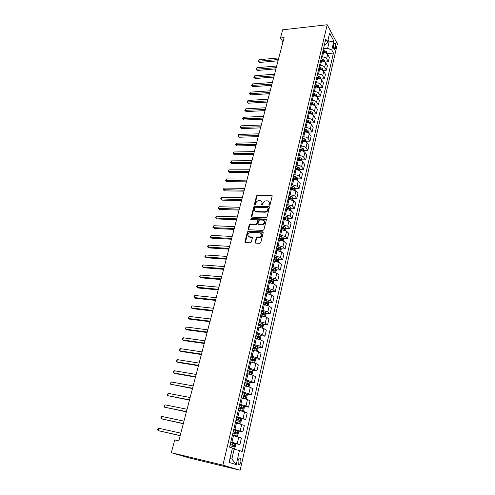 <?xml version="1.0" encoding="UTF-8"?>
<svg xmlns="http://www.w3.org/2000/svg" width="495" height="495" viewBox="0 0 495 495"><rect width="100%" height="100%" fill="white"/><g stroke="black" fill="none" stroke-linecap="round" stroke-linejoin="round"><path stroke-width="0.74" d="M269.391 205.159L270.084 204.608L272.17 196.107L271.613 195.296L257.542 195.055L256.571 195.828L254.442 204.225L254.838 204.794L255.525 204.249L255.804 203.16C256.342 201.626 257.381 200.797 258.922 200.679L260.153 200.704C261.583 200.921 262.177 201.787 261.942 203.303L261.669 204.404L262.072 204.973L262.765 204.429L263.037 203.327C263.575 201.787 264.621 200.951 266.18 200.834L267.424 200.859C268.872 201.075 269.478 201.948 269.249 203.476L268.977 204.583L269.391 205.159M240.91 461.618L240.712 458.246C239.722 457.343 238.838 458.166 238.046 460.703L238.244 464.081C239.24 464.984 240.131 464.161 240.91 461.618M255.166 242.241L255.754 243.119L259.788 243.348L260.797 242.55L263.204 232.718L262.61 231.852L248.335 231.19L247.413 231.976L244.951 241.678L245.526 242.55L250.414 242.816L251.318 242.03L252.363 237.841L251.782 236.975L249.406 236.851C247.104 235.366 247.42 233.894 250.346 232.452L259.875 232.891C262.22 234.364 261.923 235.843 258.99 237.328L257.128 237.247L256.206 238.039L255.166 242.241L255.581 243.088M327.201 24.75L282.639 29.811L280.479 38.004L284.093 37.614L178.819 440.859L174.704 439.913L171.332 452.708L222.899 465.133L327.201 24.75L337.367 43.801L240.137 470.25L222.899 465.133M266.093 217.639L267.09 216.853L269.428 207.287L268.841 206.458L254.746 206.093L253.774 206.867L251.38 216.315L251.955 217.144L266.093 217.639M269.428 206.891L268.841 206.458L269.206 206.854L255.129 206.483L254.158 207.256L251.776 217.113M266.341 219.91L263.965 229.612L262.963 230.404L248.762 229.76L248.187 228.907L249.226 224.798L250.173 224.018L255.965 224.254L256.911 223.468L257.592 220.739L257.01 219.898L251.076 219.681C250.476 219.285 250.563 218.914 251.342 218.549L265.741 219.068L266.341 219.91M333.958 43.968L333.624 45.429C333.364 47.204 333.587 48.541 334.298 49.438L335.301 48.522L335.635 47.062C335.888 45.286 335.666 43.95 334.954 43.059L333.958 43.968M324.442 44.692L325.561 44.581L327.486 42.23L325.76 39.099L229.593 447.146L232.427 448.13L229.086 462.404L236.226 464.607L231.858 459.026L234.16 449.157L232.285 448.73M327.486 42.23L329.614 33.128L333.859 41.029L331.78 50.044L327.647 48.324L323.489 48.72M327.022 53.639L333.438 53.052L331.78 50.044M333.438 53.052L242.154 451.502L239.462 450.568L236.226 464.607M171.332 452.708L189.981 458.129L240.137 470.25M280.479 38.004L282.967 41.933M327.504 42.131L329.125 41.97L328.018 39.947M327.647 48.324L329.125 41.97L333.859 41.029M260.036 237.569L260.191 236.938M263.192 224.718L263.328 224.161M230.682 442.524L239.92 444.566L230.831 441.917M239.92 444.566L241.442 437.976L232.39 435.291M236.381 430.576L242.841 431.931L233.826 429.208M242.841 431.931L244.344 425.428L235.366 422.656M240.49 418.417L245.718 419.457L236.783 416.648M245.718 419.457L247.203 413.028L244.604 411.852L238.305 410.182M242.018 411.005L243.633 410.51L244.32 407.564L243.707 406.216L248.564 407.131L245.984 405.919L239.704 404.248M248.564 407.131L250.031 400.783L247.469 399.527L241.213 397.856M246.597 394.1L251.38 394.954L248.83 393.667L242.593 391.997M251.38 394.954L252.827 388.686L250.297 387.35L244.078 385.685M249.455 382.134L254.158 382.926L251.639 381.558L245.446 379.894M254.158 382.926L255.587 376.726L253.094 375.321L246.912 373.657M252.271 370.303L256.905 371.04L254.418 369.604L248.261 367.933M256.905 371.04L258.316 364.914L255.853 363.441L249.715 361.771M255.055 358.615L259.615 359.29L257.165 357.786L251.045 356.115M259.615 359.29L261.014 353.238L258.582 351.697L252.481 350.027M257.802 347.057L262.294 347.682L259.881 346.11L253.799 344.44M262.294 347.682L263.68 341.699L261.28 340.09L255.216 338.425M260.512 335.635L264.949 336.21L262.56 334.571L256.521 332.9M264.949 336.21L266.31 330.295L263.946 328.618L257.92 326.954M263.192 324.343L267.566 324.868L265.209 323.161L259.207 321.496M267.566 324.868L268.915 319.028L266.576 317.283L260.593 315.618M265.84 313.18L270.152 313.663L267.832 311.893L261.861 310.223M270.152 313.663L271.489 307.884L269.181 306.083L263.235 304.413M268.451 302.142L272.714 302.581L270.418 300.75L264.491 299.085M272.714 302.581L274.032 296.87L271.755 295.008L265.84 293.343M271.031 291.233L275.245 291.629L272.98 289.736L267.083 288.071M275.245 291.629L276.55 285.98L274.298 284.056L268.42 282.391M273.587 280.442L277.745 280.795L275.511 278.846L269.651 277.181M277.745 280.795L279.031 275.214L276.816 273.234L270.975 271.569M276.105 269.775L280.219 270.091L278.011 268.08L272.188 266.421M280.219 270.091L281.494 264.571L279.298 262.529L273.494 260.871M278.598 259.225L282.664 259.504L280.486 257.437L274.694 255.779M282.664 259.504L283.926 254.046L281.76 251.949L275.987 250.291M281.061 248.793L285.083 249.035L282.93 246.912L277.175 245.254M285.083 249.035L286.327 243.633L284.192 241.486L278.456 239.828M283.499 238.479L287.471 238.683L285.349 236.511L279.626 234.853M287.471 238.683L288.703 233.343L286.593 231.14L280.894 229.488M285.906 228.275L289.835 228.442L287.737 226.215L282.051 224.563M289.835 228.442L291.054 223.165L288.969 220.912L283.301 219.254M288.282 218.177L292.174 218.314L290.101 216.043L284.452 214.385M292.174 218.314L293.38 213.091L291.32 210.796L285.683 209.138M290.633 208.197L294.488 208.302L292.44 205.976L286.822 204.324M294.488 208.302L295.682 203.136L293.646 200.784L288.047 199.132M292.96 198.322L296.777 198.396L294.754 196.02L289.167 194.368M296.777 198.396L297.959 193.285L295.948 190.891L290.379 189.238M295.261 188.552L299.042 188.595L297.043 186.176L291.487 184.524M299.042 188.595L300.205 183.54L298.225 181.096C297.229 180.106 295.725 179.561 293.721 179.45L292.681 179.444M297.538 178.887L301.276 178.899L299.308 176.437C298.318 175.44 296.821 174.89 294.816 174.785L293.783 174.785M301.276 178.899L302.433 173.9L300.471 171.412C299.487 170.404 297.996 169.853 295.998 169.76L294.964 169.76M299.784 169.321L303.491 169.309L301.548 166.796C300.564 165.788 299.079 165.231 297.08 165.144L296.053 165.151M303.491 169.309L304.635 164.359L302.699 161.828C301.727 160.807 300.242 160.256 298.25 160.17L297.223 160.182M302.012 159.86L305.687 159.817L303.763 157.268C302.792 156.234 301.313 155.684 299.327 155.603L298.299 155.622M305.687 159.817L306.813 154.923L304.901 152.349C303.942 151.309 302.464 150.758 300.484 150.684L299.456 150.703M303.967 151.569L304.215 150.511L307.853 150.43L305.953 147.832C304.994 146.786 303.522 146.235 301.542 146.167L300.521 146.192M307.853 150.43L308.973 145.586L307.086 142.968C306.127 141.917 304.666 141.36 302.686 141.304L301.665 141.329M306.38 141.23L310 141.137L308.119 138.501C307.172 137.443 305.712 136.886 303.738 136.83L302.717 136.861M310 141.137L311.108 136.348L309.239 133.687C308.298 132.623 306.838 132.066 304.871 132.017L303.856 132.047M308.515 132.066L312.122 131.948L310.266 129.269C309.326 128.193 307.878 127.636 305.91 127.592L304.895 127.63M312.122 131.948L313.217 127.203L311.374 124.505C310.439 123.422 308.991 122.865 307.03 122.828L306.015 122.865M310.625 122.989L314.226 122.847L312.388 120.13C311.46 119.041 310.019 118.484 308.057 118.454L307.048 118.497M314.226 122.847L315.309 118.157L313.483 115.422C312.562 114.32 311.12 113.763 309.165 113.739L308.156 113.782M312.722 114.011L316.305 113.844L314.492 111.09C313.57 109.989 312.135 109.426 310.186 109.407L309.177 109.457M316.305 113.844L317.375 109.203L315.575 106.425C314.659 105.317 313.23 104.754 311.281 104.736L310.278 104.792M314.789 105.126L318.359 104.934L316.571 102.143C315.662 101.023 314.232 100.46 312.289 100.454L311.287 100.51M318.359 104.934L319.423 100.337L317.642 97.527C316.738 96.401 315.315 95.838 313.378 95.832L312.376 95.894M316.837 96.327L320.395 96.117L318.625 93.289C317.728 92.157 316.305 91.594 314.375 91.594L313.372 91.655M320.395 96.117L321.447 91.569L319.69 88.716C318.792 87.578 317.375 87.015 315.445 87.021L314.449 87.089M318.867 87.621L322.412 87.386L320.667 84.521C319.77 83.377 318.359 82.814 316.435 82.826L315.439 82.894M322.412 87.386L323.452 82.882L321.713 79.998C320.828 78.847 319.423 78.278 317.499 78.297L316.503 78.371M320.878 79.002L324.411 78.748L322.678 75.846C321.8 74.689 320.395 74.12 318.477 74.145L317.481 74.219M324.411 78.748L325.438 74.287L323.718 71.373C322.839 70.203 321.441 69.64 319.529 69.665L318.539 69.746M322.864 70.469L326.384 70.191L324.677 67.258C323.798 66.089 322.406 65.519 320.494 65.55L319.504 65.637M326.384 70.191L327.405 65.779L325.704 62.828C324.838 61.652 323.445 61.083 321.54 61.12L320.55 61.207M324.937 62.017L328.34 61.727L326.65 58.756C325.784 57.575 324.398 57.005 322.493 57.049L321.509 57.135M328.34 61.727L329.348 57.358L327.671 54.37C326.811 53.182 325.425 52.612 323.526 52.662L322.542 52.748M230.014 458.438L231.858 459.026M297.248 169.327L297.817 169.327M294.612 178.874L295.54 178.874M291.92 188.515L293.232 188.527M289.16 198.248L290.874 198.278M286.333 208.079L288.455 208.135M283.592 218.017L285.918 218.097M281.222 228.071L284.78 228.344L281.42 227.254M278.827 238.244L280.393 238.318M276.408 248.521L277.485 248.583M273.958 258.916L274.49 258.953M234.16 449.157L239.462 450.568M269.336 205.153L269.62 203.872L268.983 201.688M261.676 201.502L262.319 203.699L262.028 204.973M272.17 195.742L257.92 195.457L256.948 196.23L254.807 204.794M268.104 208.141L267.69 207.566L255.321 207.232L254.634 207.776L254.343 208.933C254.096 210.486 254.715 211.365 256.181 211.569L264.676 211.823C266.242 211.699 267.288 210.864 267.82 209.311L268.104 208.141L268.476 208.537L268.117 207.962M255.018 211.179L256.181 211.569M268.476 208.537L268.191 209.707C267.659 211.254 266.613 212.089 265.054 212.213L256.565 211.953M257.586 220.312L257.975 221.123L257.301 223.845L256.354 224.631L250.563 224.396L249.622 225.176L248.595 229.736M266.329 219.489L251.732 218.926L251.052 219.675M261.904 224.495L262.022 224.495C265.017 223.059 265.339 221.605 262.981 220.12L259.652 219.997L258.693 220.782L258.013 223.511L258.6 224.359L262.406 224.872C264.875 224.056 265.518 222.707 264.324 220.813M262.288 224.872L258.984 224.736M261.187 233.566C262.43 235.434 261.83 236.808 259.38 237.699L257.518 237.619L256.596 238.404L255.556 242.606M248.546 236.585L249.406 236.851M252.345 237.371L249.802 237.216M263.185 232.26L248.731 231.561L247.809 232.341L245.371 242.525M326.824 53.491L326.459 51.653L323.148 50.168M278.79 57.909L259.12 59.716L258.687 61.306L259.491 62.457L278.035 60.798M326.044 53.07L324.658 51.938L322.851 51.443M322.709 52.055L325.865 52.563M322.66 52.247L324.12 52.643M259.491 62.457L258.186 61.256L278.369 59.524M258.186 61.256L259.12 59.716M324.85 61.955L324.503 60.05L321.168 58.571M276.674 66.014L256.942 67.704L256.503 69.312L257.32 70.451L275.925 68.904M324.077 61.541L323.897 60.978L320.865 59.852M320.723 60.458L323.897 60.978M320.673 60.668L322.325 61.114M257.32 70.451L256.002 69.244L276.253 67.648M256.002 69.244L256.942 67.704M322.858 70.507L322.523 68.533L319.17 67.054M274.539 74.201L254.746 75.766L254.306 77.387L255.129 78.519L273.785 77.084M322.09 70.092L321.911 69.473L318.867 68.353M318.724 68.947L321.911 69.473M318.669 69.17L320.574 69.69M255.129 78.519L253.805 77.313L274.106 75.846M253.805 77.313L254.746 75.766M320.847 79.144L320.519 77.102L317.153 75.63M272.38 82.467L252.524 83.909L252.079 85.548L252.914 86.662L271.631 85.344M320.073 78.736L319.906 78.055L316.843 76.935M316.701 77.523L319.906 78.055M316.645 77.765L318.799 78.365M252.914 86.662L251.578 85.456L271.947 84.131M251.578 85.456L252.524 83.909M318.811 87.869L318.502 85.753L315.111 84.286M270.202 90.814L250.284 92.132L249.833 93.784L250.68 94.885L269.453 93.685M318.031 87.467L317.877 86.73L314.795 85.61M314.659 86.186L317.877 86.73M314.603 86.446L316.986 87.139M250.68 94.885L249.338 93.679L269.763 92.491M249.338 93.679L250.284 92.132M316.757 96.686L316.46 94.496L313.05 93.035M267.999 99.241L248.026 100.429L247.568 102.1L248.422 103.189L267.251 102.112M315.971 96.284L315.829 95.492L312.735 94.372M312.599 94.941L315.829 95.492M312.531 95.219L315.136 96.005M248.422 103.189L247.073 101.976L267.56 100.937M247.073 101.976L248.026 100.429M314.678 105.596L314.399 103.331L310.965 101.871M265.778 107.755L245.743 108.813L245.279 110.496L246.145 111.573L265.035 110.62M313.873 105.188L313.762 104.34L310.643 103.226M310.514 103.783L313.762 104.34M310.445 104.08L313.236 104.971M246.145 111.573L244.784 110.36L265.332 109.469M244.784 110.36L245.743 108.813M312.58 114.599L312.314 112.26L308.861 110.806M263.538 116.35L243.435 117.278L242.971 118.979L243.843 120.038L262.789 119.208M311.745 114.184L311.671 113.287L308.54 112.173M308.41 112.718L311.671 113.287M308.336 113.033L311.305 114.023M243.843 120.038L242.476 118.825L263.086 118.082M242.476 118.825L243.435 117.278M310.464 123.694L310.21 121.275L306.733 119.827M261.267 125.037L241.102 125.823L240.638 127.543L241.517 128.589L260.525 127.889M309.418 123.236L309.561 122.321L306.411 121.207M306.281 121.745L309.561 122.321M306.201 122.079L309.332 123.175M241.517 128.589L240.143 127.376L260.815 126.782M240.143 127.376L241.102 125.823M308.323 132.889L308.082 130.389L304.586 128.948M258.978 133.805L238.751 134.454L238.281 136.193L239.172 137.226L258.235 136.651M304.048 131.225L307.277 132.375L307.426 131.453L304.258 130.346M304.134 130.866L307.426 131.453M239.172 137.226L237.786 136.007L258.52 135.568M237.786 136.007L238.751 134.454M306.158 142.176L305.929 139.596L302.414 138.161M256.664 142.665L236.375 143.173L235.898 144.93L236.796 145.945L255.921 145.505M301.87 140.462L305.112 141.607L305.267 140.685L302.08 139.571M301.962 140.085L305.267 140.685M236.796 145.945L235.41 144.726L256.2 144.447M235.41 144.726L236.375 143.173M304.215 150.511L303.757 148.908L300.218 147.479M254.331 151.612L233.974 151.977L233.492 153.753L234.401 154.749L253.588 154.452M299.673 149.799L302.921 150.938L303.089 150.01L299.883 148.902M299.766 149.403L303.089 150.01M234.401 154.749L233.009 153.537L253.861 153.413M233.009 153.537L233.974 151.977M301.758 161.061L302.024 159.91L301.56 158.313L298.002 156.89M251.967 160.652L231.555 160.875L231.066 162.663L231.988 163.647L251.231 163.486M297.446 159.242L300.713 160.374L300.886 159.433L297.662 158.332M297.545 158.821L300.886 159.433M231.988 163.647L230.577 162.428L251.497 162.471M230.577 162.428L231.555 160.875M299.524 170.651L299.809 169.408L299.339 167.817L295.756 166.4M249.585 169.791L229.105 169.859L228.61 171.666L229.544 172.631L248.849 172.613M295.199 168.776L298.479 169.903L298.658 168.962L295.416 167.861M295.305 168.337L298.658 168.962M229.544 172.631L228.127 171.412L249.103 171.629M228.127 171.412L229.105 169.859M297.266 180.347L297.575 179.011L297.099 177.427L293.492 176.022M247.178 179.017L226.63 178.93L226.135 180.755L227.075 181.708L246.442 181.832M292.929 178.423L296.22 179.537L296.412 178.59L293.145 177.488M293.034 177.959L296.412 178.59M227.075 181.708L225.652 180.489L246.689 180.873M225.652 180.489L226.63 178.93M294.977 190.148L295.311 188.719L294.828 187.141L291.202 185.743M244.74 188.341L224.13 188.1L223.629 189.944L224.582 190.878L244.01 191.15M290.627 188.168L293.937 189.282L294.135 188.329L290.85 187.228M290.744 187.679L294.135 188.329M224.582 190.878L223.152 189.659L244.252 190.216M223.152 189.659L224.13 188.1M292.669 200.06L293.028 198.532L292.539 196.96L288.882 195.568M242.284 197.765L221.612 197.363L221.098 199.225L222.063 200.141L241.548 200.568M288.307 198.019L291.629 199.126L291.833 198.167L288.529 197.072M288.424 197.511L291.833 198.167M222.063 200.141L220.621 198.922L241.789 199.658M220.621 198.922L221.612 197.363M290.336 210.078L290.714 208.451L290.219 206.885L286.543 205.499M239.797 207.281L219.056 206.718L218.542 208.599L219.52 209.503L239.066 210.078M285.962 207.98L289.29 209.082L289.507 208.117L286.184 207.021M286.085 207.448L289.507 208.117M219.52 209.503L218.072 208.284L239.295 209.199M218.072 208.284L219.056 206.718M287.972 220.213L288.381 218.481L287.873 216.921L284.18 215.542M237.284 216.903L216.482 216.173L215.962 218.078L216.952 218.957L236.554 219.693M283.586 218.054L286.933 219.143L287.162 218.171L283.814 217.082M283.715 217.497L287.162 218.171M216.952 218.957L215.492 217.738L215.962 218.078L236.777 218.84M215.492 217.738L216.482 216.173M285.59 230.453L286.017 228.622L285.51 227.069L281.785 225.701M234.748 226.63L213.877 225.726L213.357 227.651L214.354 228.511L234.017 229.408M281.321 227.651L283.233 228.158M281.185 228.238L284.551 229.327L284.786 228.344L283.635 228.294M214.354 228.511L212.881 227.292L213.357 227.651L234.234 228.585M212.881 227.292L213.877 225.726M283.177 240.811L283.629 238.868L283.109 237.328L279.366 235.967M232.18 236.455L211.247 235.379L210.715 237.322L211.73 238.163L231.456 239.227M278.759 238.534L282.15 239.617L282.391 238.633L278.994 237.538M278.902 237.922L282.391 238.633M211.73 238.163L210.251 236.944L210.715 237.322L231.666 238.429M210.251 236.944L211.247 235.379M280.733 251.287L281.21 249.239L280.69 247.704L276.915 246.349M229.587 246.386L208.587 245.136L208.055 247.098L209.076 247.921L228.869 249.146M276.303 248.942L279.712 250.031L279.972 249.035L276.544 247.939M276.458 248.311L279.972 249.035M208.587 245.136L207.801 245.916L207.591 246.696L208.055 247.098L229.067 248.385M278.264 261.886L278.772 259.72L278.24 258.198L274.44 256.849M226.964 256.422L205.901 254.993L205.363 256.973L206.396 257.784L226.246 259.176M273.822 259.473L277.256 260.556L277.522 259.553L274.063 258.458M273.976 258.817L277.522 259.553M205.901 254.993L204.899 256.558L205.363 256.973L226.438 258.446M275.771 272.596L276.297 270.32L275.764 268.804L271.941 267.473M224.315 266.57L203.185 264.955L202.641 266.96L203.686 267.746L223.604 269.317M271.316 270.122L274.768 271.198L275.041 270.196L271.557 269.094M271.477 269.435L275.041 270.196M203.185 264.955L202.399 265.722L202.183 266.52L202.641 266.96L223.783 268.618M273.246 283.437L273.803 281.042L273.259 279.539L269.41 278.209M221.636 276.829L200.444 275.022L199.893 277.051L200.951 277.813L220.925 279.564M268.779 280.894L272.25 281.971L272.535 280.956L269.02 279.854M268.946 280.182L272.535 280.956M200.444 275.022L199.429 276.594L199.893 277.051L221.098 278.895M270.691 294.401L271.272 291.889L270.722 290.392L266.848 289.074M218.932 287.199L197.672 285.2L197.109 287.249L198.179 287.991L218.221 289.922M266.211 291.79L269.707 292.861L269.998 291.84L266.459 290.738M266.384 291.048L269.998 291.84M197.672 285.2L196.88 285.949L196.657 286.772L197.109 287.249L218.388 289.29M268.104 305.489L268.717 302.86L268.16 301.368L264.256 300.063M216.197 297.687L194.863 295.49L194.3 297.563L195.383 298.281L215.486 300.397M263.612 302.81L267.133 303.874L267.436 302.847L263.86 301.746M263.792 302.043L266.273 302.73L266.489 303.472M194.863 295.49L194.071 296.233L193.848 297.056L194.3 297.563L215.641 299.797M265.394 316.67L266.131 313.954L265.567 312.475L261.638 311.182M213.425 308.286L192.029 305.891L191.46 307.983L192.555 308.682L212.72 310.99M260.983 313.96L264.528 315.018L264.837 313.985L261.236 312.883M261.174 313.162L263.68 313.855L263.885 314.61M192.029 305.891L191.008 307.457L191.46 307.983L212.869 310.421M262.635 327.981L263.519 325.178L262.944 323.711L258.99 322.424M210.629 319.009L189.164 316.404L188.589 318.52L189.696 319.195L209.923 321.694M258.328 325.234L261.892 326.298L262.214 325.252L258.582 324.151M258.52 324.411L261.051 325.11L261.242 325.877M189.164 316.404L188.143 317.969L188.589 318.52L210.066 321.162M259.844 339.428L260.234 339.279L260.871 336.532L260.29 335.078L256.305 333.803M207.801 329.843L186.269 327.034L185.687 329.175L186.807 329.825L207.102 332.522M255.637 336.65L259.225 337.701L259.559 336.65L255.896 335.548M255.841 335.789L258.396 336.501L258.576 337.274M186.269 327.034L185.241 328.6L185.687 329.175L207.232 332.027M257.029 351.011L257.548 350.8L258.192 348.022L257.604 346.58L253.595 345.318M253.081 350.114L252.5 349.959M204.936 340.808L183.342 337.782L182.754 339.941L183.886 340.572L204.243 343.474M252.914 348.195L256.528 349.247L256.868 348.183L253.18 347.082M253.124 347.304L255.705 348.022L255.872 348.808M183.342 337.782L182.544 338.481L182.309 339.347L182.754 339.941L204.361 343.016M254.176 362.742L254.832 362.458L255.488 359.648L254.906 358.25L250.847 356.969M250.755 361.932L249.74 361.666M202.04 351.896L180.378 348.647L179.784 350.837L180.935 351.438L201.354 354.544M250.161 359.877L253.799 360.923L254.152 359.853L250.427 358.751M250.377 358.955L252.982 359.679L253.137 360.478M180.378 348.647L179.345 350.213L179.784 350.837L201.459 354.123M251.299 374.616L252.085 374.257L252.747 371.417L252.141 369.994L248.069 368.756M248.589 373.935L246.949 373.508M199.114 363.107L177.383 359.636L176.783 361.845L177.946 362.427L198.427 365.743M247.376 371.702L251.033 372.741L251.398 371.665L247.642 370.557M247.599 370.749L250.229 371.473L250.371 372.289M177.383 359.636L176.35 361.202L176.783 361.845L198.526 365.36M248.397 386.638L249.301 386.199L249.969 383.322L249.356 381.911L245.26 380.686M247.011 386.261L244.122 385.5M196.156 374.443L174.358 370.749L173.745 372.982L174.927 373.533L195.469 377.066M244.555 383.668L248.243 384.702L248.614 383.613L244.827 382.511M244.79 382.678L247.444 383.415L247.568 384.244M174.358 370.749L173.559 371.417L173.318 372.314L173.745 372.982L195.562 376.726M245.458 398.809L246.485 398.283L247.166 395.369L246.541 393.971L242.414 392.758M245.112 398.71L241.263 397.634M242.383 398.073L241.232 397.776M193.161 385.914L171.295 381.985L170.676 384.244L192.481 388.525M241.702 395.777L245.409 396.811L245.792 395.709L241.975 394.608M241.944 394.756L244.623 395.499L244.734 396.34M171.295 381.985L170.249 383.551L170.676 384.244L192.555 388.229M242.569 411.091L243.707 406.216L239.531 404.984M241.096 410.763L238.343 410.033M242.538 411.104L238.373 409.91M190.129 397.522L168.195 393.352L167.576 395.635L189.455 400.115M238.813 408.035L242.55 409.062L242.94 407.954L239.091 406.853M239.06 406.983L241.764 407.725L241.863 408.592M168.195 393.352L167.149 394.911L167.576 395.635L189.523 399.855M235.416 422.445L239.642 423.522L240.749 422.891L241.449 419.909L240.805 418.535L236.616 417.353M239.642 423.522L235.441 422.34M187.067 409.26L165.064 404.842L164.433 407.156L186.392 411.84M235.886 420.441L239.648 421.462L240.05 420.342L236.171 419.246M236.146 419.352L238.875 420.107L238.955 420.985M165.064 404.842L164.012 406.407L164.433 407.156L186.448 411.623M232.458 435.012L236.709 436.095L237.829 435.421L238.534 432.401L237.885 431.046L233.665 429.877M236.709 436.095L232.477 434.926M183.967 421.134L161.896 416.468L161.259 418.813L183.299 423.701M232.928 433.007L236.715 434.022L237.13 432.89L233.213 431.795M233.195 431.881L235.948 432.636L236.01 433.54M161.896 416.468L161.098 417.099L160.844 418.034L161.259 418.813L183.342 423.528M232.347 448.482L233.733 448.817L234.878 448.111L235.589 445.048L234.927 443.712L230.676 442.555M233.733 448.817L232.359 448.414M180.83 433.15L158.691 428.231L158.047 430.601L180.161 435.699M229.934 445.723L233.745 446.731L234.166 445.587L230.218 444.491M230.206 444.56L232.984 445.327L233.027 446.249M158.691 428.231L157.893 428.849L157.633 429.796L158.047 430.601L180.199 435.575M231.957 442.165L233.516 435.532M234.946 429.443L236.486 422.885M237.903 416.87L239.425 410.398M240.824 404.458L242.327 398.06M243.707 392.195L245.192 385.877M246.553 380.08L248.02 373.836M249.369 368.107L250.817 361.938M252.147 356.276L253.582 350.182M254.894 344.588L256.311 338.568M257.61 333.042L259.009 327.09M260.296 321.626L261.676 315.742M262.944 310.34L264.311 304.53M265.567 299.19L266.923 293.442M268.16 288.17L269.497 282.484M270.722 277.268L272.04 271.656M273.252 266.496L274.558 260.945M275.758 255.847L277.051 250.352M278.233 245.316L279.508 239.883M280.684 234.902L281.946 229.531M283.103 224.606L284.353 219.291M285.497 214.422L286.735 209.168M287.867 204.348L289.086 199.151M290.206 194.387L291.413 189.251M292.526 184.53L293.721 179.45M294.816 174.785L295.998 169.76M297.08 165.144L298.25 160.17M299.327 155.603L300.484 150.684M301.542 146.167L302.686 141.304M303.738 136.83L304.871 132.017M305.91 127.592L307.03 122.828M308.057 118.454L309.165 113.739M310.186 109.407L311.281 104.736M312.289 100.454L313.378 95.832M314.375 91.594L315.445 87.021M316.435 82.826L317.499 78.297M318.477 74.145L319.529 69.665M320.494 65.55L321.54 61.12M322.493 57.049L323.526 52.662M326.65 58.756L327.671 54.37M324.677 67.258L325.704 62.828M322.678 75.846L323.718 71.373M320.667 84.521L321.713 79.998M318.625 93.289L319.69 88.716M316.571 102.143L317.642 97.527M314.492 111.09L315.575 106.425M312.388 120.13L313.483 115.422M310.266 129.269L311.374 124.505M308.119 138.501L309.239 133.687M305.953 147.832L307.086 142.968M303.763 157.268L304.901 152.349M301.548 166.796L302.699 161.828M299.308 176.437L300.471 171.412M297.043 186.176L298.225 181.096M294.754 196.02L295.948 190.891M292.44 205.976L293.646 200.784M290.101 216.043L291.32 210.796M287.737 226.215L288.969 220.912M285.349 236.511L286.593 231.14M282.93 246.912L284.192 241.486M280.486 257.437L281.76 251.949M278.011 268.08L279.298 262.529M275.511 278.846L276.816 273.234M272.98 289.736L274.298 284.056M270.418 300.75L271.755 295.008M267.832 311.893L269.181 306.083M265.209 323.161L266.576 317.283M262.56 334.571L263.946 328.618M259.881 346.11L261.28 340.09M257.165 357.786L258.582 351.697M254.418 369.604L255.853 363.441M251.639 381.558L253.094 375.321M248.83 393.667L250.297 387.35M245.984 405.919L247.469 399.527M243.101 418.318L244.604 411.852M240.18 430.873L241.702 424.326M237.229 443.582L238.769 436.955M333.525 47.266L335.635 47.062M333.822 48.665L335.301 48.522M269.62 203.872L269.249 203.476M262.047 204.794L261.669 204.404M262.319 203.699L261.942 203.303M254.826 204.614L254.442 204.225M256.948 196.23L256.571 195.828M257.92 195.457L257.542 195.055M271.941 195.698L271.576 195.296M269.348 204.98L268.977 204.583M251.769 216.692L251.38 216.315M254.158 207.256L253.774 206.867M255.129 206.483L254.746 206.093M264.676 211.823L265.054 212.213L264.652 211.823M268.191 209.707L267.82 209.311M248.583 229.278L248.187 228.907M249.622 225.176L249.226 224.798M250.606 224.396L250.21 224.018M256.311 224.631L255.921 224.254M257.301 223.845L256.911 223.468M257.975 221.123L257.592 220.739M251.342 218.549L251.732 218.926L251.361 218.549M266.124 219.452L265.741 219.068M256.596 238.404L256.206 238.039M257.598 237.619L257.208 237.247M259.17 237.699L258.78 237.328M252.178 237.34L251.782 236.975M245.353 242.043L244.951 241.678M247.809 232.341L247.413 231.976M248.793 231.561L248.397 231.19M262.994 232.223L262.61 231.852M326.143 53.114L326.471 51.697M324.658 51.938L324.961 50.663M324.163 61.578L324.51 60.093M322.684 60.353L322.988 59.066M322.171 70.129L322.53 68.576M320.692 68.848L320.995 67.555M320.154 78.767L320.531 77.14M318.681 77.437L318.984 76.125M318.112 87.497L318.514 85.796M316.645 86.111L316.955 84.787M316.058 96.321L316.472 94.539M314.591 94.879L314.907 93.536M313.972 105.231L314.405 103.375M312.512 103.733L312.828 102.378M311.875 114.234L312.326 112.297M310.415 112.681L310.736 111.313M309.746 123.335L310.216 121.318M308.292 121.721L308.62 120.341M307.599 132.53L308.094 130.433M306.151 130.853L306.479 129.461M305.867 132.066L305.947 131.738M305.434 141.824L305.941 139.639M303.986 140.085L304.32 138.68M303.689 141.36L303.781 140.976M303.237 151.21L303.769 148.946M301.802 149.416L302.136 147.993M301.486 150.746L301.591 150.319M301.022 160.708L301.573 158.351M299.586 158.846L299.927 157.41M299.258 160.238L299.376 159.755M298.782 170.299L299.351 167.861M297.353 168.38L297.693 166.92M297.012 169.835L297.136 169.296M296.517 180.001L297.111 177.47M295.094 178.014L295.441 176.542M294.735 179.53L294.878 178.942M294.228 189.808L294.841 187.178M292.811 187.754L293.158 186.262M292.44 189.338L292.588 188.694M291.914 199.72L292.551 196.998M290.503 197.598L290.856 196.094M290.113 199.244L290.28 198.544M289.575 209.744L290.231 206.929M288.164 207.547L288.523 206.031M287.762 209.267L287.942 208.513M287.211 219.879L287.892 216.965M285.807 217.614L286.166 216.074M285.386 219.396L285.578 218.586M284.817 230.126L285.522 227.106M283.418 227.787L283.784 226.234M282.985 229.643L283.19 228.77M282.397 240.483L283.128 237.371M281.012 238.076L281.377 236.505M280.554 240.001L280.776 239.066M281.216 238.565L282.379 238.627M279.953 250.965L280.702 247.741M278.567 248.478L278.939 246.887M278.097 250.482L278.332 249.48M278.784 248.954L279.947 249.022M277.478 261.564L278.252 258.235M276.099 258.996L276.476 257.388M275.616 261.075L275.863 260.011M276.321 259.46L277.491 259.541M274.972 272.281L275.777 268.847M273.605 269.639L273.989 268.012M273.104 271.792L273.364 270.666M273.834 270.084L275.01 270.171M272.442 283.121L273.271 279.576M271.081 280.399L271.47 278.753M270.561 282.633L270.839 281.438M271.316 280.832L272.491 280.931M269.88 294.092L270.74 290.429M268.531 291.283L268.921 289.618M267.987 293.597L268.284 292.335M268.766 291.697L269.948 291.809M267.294 305.186L268.172 301.406M265.945 302.297L266.341 300.613M265.388 304.691L265.697 303.355M266.192 302.692L267.38 302.81M264.67 316.41L265.58 312.512M263.334 313.434L263.736 311.732M262.752 315.909L263.086 314.511M263.588 313.811L264.776 313.948M262.022 327.764L262.956 323.749M260.692 324.701L261.1 322.981M260.092 327.263L260.438 325.79M260.952 325.06L262.146 325.209M259.337 339.254L260.308 335.115M258.019 336.099L258.427 334.36M257.4 338.753L257.759 337.2M258.285 336.445L259.485 336.6M256.627 350.881L257.623 346.618M255.315 347.639L255.729 345.875M254.671 350.373L255.055 348.752M255.581 347.96L256.787 348.134M253.879 362.649L254.906 358.25M252.58 359.308L252.995 357.526M251.912 362.142L252.314 360.434M252.852 359.618L254.059 359.797M251.095 374.554L252.153 370.031M249.808 371.12L250.229 369.32M249.121 374.047L249.542 372.265M250.086 371.405L251.305 371.603M248.286 386.607L249.375 381.948M247.005 383.074L247.432 381.249M246.306 386.063L246.733 384.231M247.29 383.34L248.509 383.551M245.433 398.803L246.56 394.008M244.165 395.177L244.598 393.327M243.46 398.197L243.893 396.346M244.462 395.418L245.687 395.641M241.294 407.422L241.733 405.547M240.576 410.479L241.016 408.604M241.597 407.645L242.822 407.88M239.667 423.503L240.824 418.572M238.386 419.816L238.831 417.922M237.662 422.916L238.107 421.016M238.695 420.02L239.927 420.267M236.734 436.076L237.903 431.077M235.447 432.364L235.892 430.446M234.71 435.501L235.162 433.577M235.762 432.543L237 432.809M233.764 448.798L234.946 443.743M232.464 445.073L232.922 443.13M231.802 447.907L232.18 446.298M232.792 445.228L234.03 445.506M239.549 457.974L240.712 458.246M334.335 43.121L334.954 43.059M271.978 195.698L271.613 195.296M250.563 224.396L250.173 224.018M256.354 224.631L255.965 224.254M262.406 224.872L262.022 224.495M257.518 237.619L257.128 237.247M259.38 237.699L258.99 237.328M248.731 231.561L248.335 231.19M266.273 302.73L267.436 302.847M263.68 313.855L264.837 313.985M261.051 325.11L262.214 325.252M258.396 336.495L259.559 336.65M255.705 348.022L256.868 348.183M252.982 359.679L254.152 359.853M250.229 371.473L251.398 371.665M247.444 383.415L248.614 383.613M244.623 395.499L245.792 395.709M241.764 407.725L242.94 407.948M238.875 420.107L240.05 420.342M235.948 432.636L237.13 432.89M232.984 445.327L234.166 445.587"/></g></svg>
